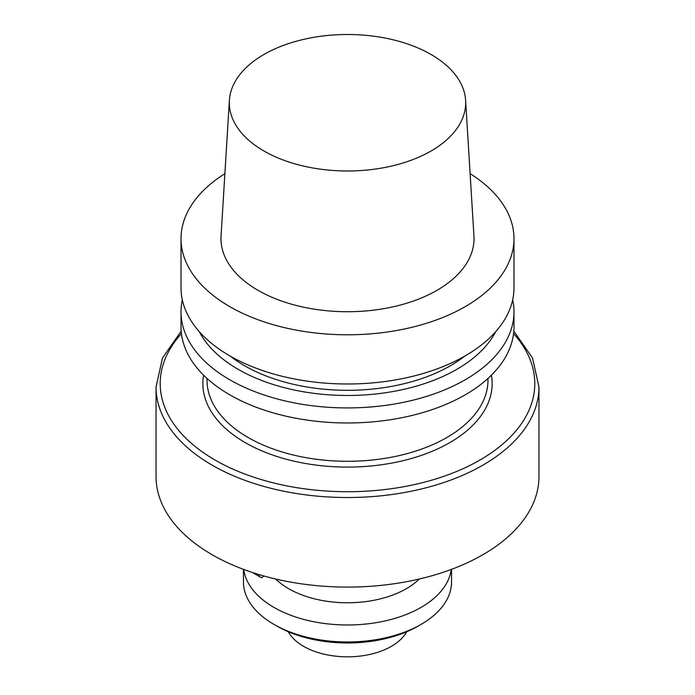 <?xml version="1.0" encoding="UTF-8"?>
<svg xmlns="http://www.w3.org/2000/svg" width="695" height="695" viewBox="0 0 695 695"><rect width="100%" height="100%" fill="white"/><g stroke="black" fill="none" stroke-linecap="round" stroke-linejoin="round"><path stroke-width="1.04" d="M229.776 306.634A166.479 96.118 0 0 0 411.214 327.475A166.479 96.118 0 0 0 513.979 238.672A166.479 96.118 0 0 0 470.115 173.654A166.479 96.118 0 0 1 513.979 238.672A166.479 96.118 0 0 1 411.214 327.475A166.479 96.118 0 0 1 229.776 306.634A166.479 96.118 0 0 1 181.021 238.672A166.479 96.118 0 0 0 229.776 306.634M224.885 173.654A166.479 96.118 0 0 0 181.021 238.672A166.479 96.118 0 0 1 224.885 173.654M229.776 355.84A166.479 96.118 0 0 0 411.214 376.673A166.479 96.118 0 0 0 513.979 287.878L513.979 238.672L513.979 287.878A166.479 96.118 0 0 1 411.214 376.673A166.479 96.118 0 0 1 229.776 355.84A166.479 96.118 0 0 1 181.021 287.878A166.479 96.118 0 0 0 229.776 355.84M258.027 290.328A126.533 73.053 0 0 0 397.983 305.661A126.533 73.053 0 0 0 473.947 236.083A126.533 73.053 0 0 1 397.983 305.661A126.533 73.053 0 0 1 258.027 290.328A126.533 73.053 0 0 1 221.053 236.083A126.533 73.053 0 0 0 258.027 290.328M431.074 54.488A118.185 68.232 180 0 1 465.615 100.323A118.185 68.232 180 0 1 347.5 170.979A118.185 68.232 180 0 1 229.385 100.323A118.185 68.232 180 0 1 304.21 39.241A118.185 68.232 180 0 1 431.074 54.488A118.185 68.232 180 0 1 465.615 100.323A118.185 68.232 180 0 1 347.5 170.979A118.185 68.232 180 0 1 229.385 100.323A118.185 68.232 180 0 1 304.21 39.241A118.185 68.232 180 0 1 431.074 54.488M244.492 365.683A145.672 84.104 180 0 1 230.193 356.075A145.672 84.104 180 0 0 244.492 365.683A145.672 84.104 180 0 0 464.807 356.075A145.672 84.104 180 0 1 244.492 365.683M238.177 369.332A154.611 89.264 180 0 1 199.317 331.68A154.611 89.264 180 0 0 238.177 369.332A154.611 89.264 180 0 0 495.683 331.68A154.611 89.264 180 0 1 238.177 369.332M512.684 299.84A166.479 96.118 180 0 1 513.979 311.812A166.479 96.118 180 0 1 411.214 400.607A166.479 96.118 180 0 1 229.776 379.774A166.479 96.118 180 0 1 181.021 311.812A166.479 96.118 180 0 1 182.316 299.84A166.479 96.118 180 0 0 181.021 311.812A166.479 96.118 180 0 0 229.776 379.774A166.479 96.118 180 0 0 411.214 400.607A166.479 96.118 180 0 0 513.979 311.812A166.479 96.118 180 0 0 512.684 299.84M229.776 394.821A166.479 96.118 0 0 0 411.214 415.662A166.479 96.118 0 0 0 513.979 326.858L513.979 311.812L513.979 326.858A166.479 96.118 0 0 1 411.214 415.662A166.479 96.118 0 0 1 229.776 394.821A166.479 96.118 0 0 1 181.021 326.858A166.479 96.118 0 0 0 229.776 394.821M212.123 554.714A191.455 110.531 180 0 1 156.045 476.553A191.455 110.531 180 0 0 212.123 554.714A191.455 110.531 180 0 0 420.77 578.674A191.455 110.531 180 0 0 538.955 476.553A191.455 110.531 180 0 1 420.77 578.674A191.455 110.531 180 0 1 212.123 554.714M288.642 588.7A83.244 48.059 180 0 1 275.689 579.022A83.244 48.059 180 0 0 288.642 588.7A83.244 48.059 180 0 0 419.311 579.022A83.244 48.059 180 0 1 288.642 588.7M263.918 575.999L261.563 577.788L263.918 575.999M259.209 576.424L259.209 574.635L259.209 576.424L261.563 577.788L252.372 572.48L259.209 576.424M418.129 626.082A99.889 57.668 180 0 1 276.871 626.082L273.926 624.379A104.05 60.074 0 0 0 421.074 624.379A104.05 60.074 0 0 0 451.55 581.897L451.55 569.335L451.55 581.897A104.05 60.074 0 0 1 421.074 624.379A104.05 60.074 0 0 1 273.926 624.379A104.05 60.074 0 0 1 243.45 581.897A104.05 60.074 0 0 0 273.926 624.379L276.871 626.082A99.889 57.668 180 0 0 418.129 626.082L421.074 624.379L418.129 626.082M451.255 569.448A104.05 60.074 180 0 1 347.5 624.987A104.05 60.074 180 0 1 243.745 569.448A104.05 60.074 180 0 0 347.5 624.987A104.05 60.074 180 0 0 451.255 569.448M487.968 380.191A140.468 81.098 180 0 1 347.5 461.289A140.468 81.098 180 0 1 207.032 380.191A140.468 81.098 180 0 0 347.5 461.289A140.468 81.098 180 0 0 487.968 380.191L487.968 378.445L487.968 380.191M491.4 375.196A144.63 83.504 180 0 1 347.5 467.092A144.63 83.504 180 0 1 203.6 375.196A144.63 83.504 180 0 0 347.5 467.092A144.63 83.504 180 0 0 491.4 375.196M513.57 333.591A187.294 108.133 180 0 1 347.5 491.721A187.294 108.133 180 0 1 181.43 333.591A187.294 108.133 180 0 0 347.5 491.721A187.294 108.133 180 0 0 513.57 333.591M538.955 386.985A191.455 110.531 180 0 1 347.5 497.524A191.455 110.531 180 0 1 156.045 386.985L156.045 476.553L156.045 386.985A191.455 110.531 180 0 0 347.5 497.524A191.455 110.531 180 0 0 538.955 386.985L532.509 357.96L513.814 331.168L532.509 357.96L538.955 386.985L538.955 476.553L538.955 386.985M288.277 631.738A62.09 35.845 0 0 0 347.5 656.827A62.09 35.845 0 0 0 406.723 631.738A62.09 35.845 0 0 1 347.5 656.827A62.09 35.845 0 0 1 288.277 631.738M181.021 287.878L181.021 238.672L181.021 287.878M229.385 100.323L221.053 236.083L229.385 100.323M465.615 100.323L473.947 236.083L465.615 100.323M181.021 326.858L181.021 311.812L181.021 326.858M207.032 378.445L207.032 380.191L207.032 378.445M181.186 331.168L162.491 357.96L156.045 386.985L162.491 357.96L181.186 331.168M243.45 581.897L243.45 569.335L243.45 581.897"/></g></svg>
